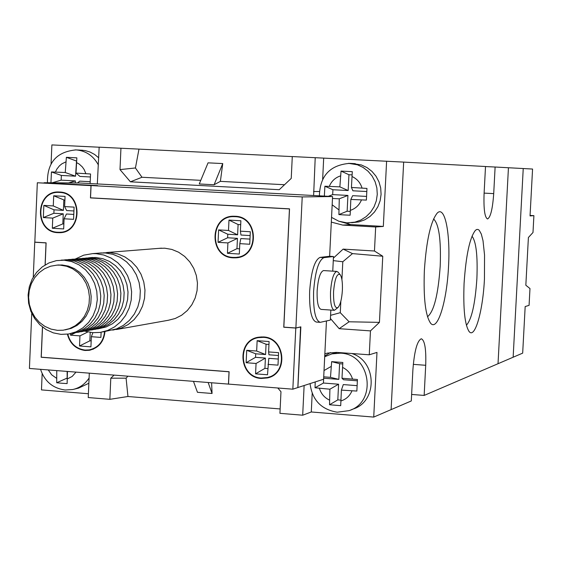 <?xml version="1.0" encoding="UTF-8"?>
<svg xmlns="http://www.w3.org/2000/svg" width="562" height="562" viewBox="0 0 562 562"><rect width="100%" height="100%" fill="white"/><g stroke="black" fill="none" stroke-linecap="round" stroke-linejoin="round"><path stroke-width="0.84" d="M56.86 265.131L62.108 264.983L68.438 266.114L74.43 268.636L79.825 272.451L84.377 277.375L87.883 283.206L90.187 289.669L91.185 296.483L90.833 303.347L89.14 309.95L86.19 315.999L82.115 321.218L77.099 325.384L71.367 328.313L65.178 329.88M57.528 330.351L63.218 330.196L69.442 328.665L75.21 325.756L80.261 321.605L84.377 316.378L87.356 310.322L89.077 303.698L89.449 296.813L88.466 289.964L86.169 283.466L82.656 277.607L78.09 272.654L72.681 268.819L66.667 266.283L60.317 265.145L57.092 265.116L50.608 266.205L44.517 268.762L39.115 272.675L34.64 277.747L31.31 283.754L29.266 290.406L28.606 297.396L29.364 304.407L31.5 311.109L34.914 317.193L39.452 322.37L44.911 326.41L51.03 329.114L57.528 330.351M94.823 329.423L102.186 327.639L108.529 324.407L114.086 319.813L118.596 314.06L121.87 307.393L123.745 300.115L124.139 292.549L123.043 285.032L120.493 277.902L116.615 271.481L111.578 266.051L105.607 261.857L98.975 259.075L91.971 257.839L85.656 258.07M97.676 328.953L106.148 326.951L112.47 323.74L117.999 319.167L122.495 313.441L125.748 306.803L127.616 299.56L128.017 292.029L126.921 284.555L124.385 277.459L120.521 271.074L115.505 265.671L109.562 261.499L102.958 258.731L95.99 257.494L90.131 257.677M84.813 331.166L92.709 332.669L100.029 332.437L107.567 330.505L114.536 326.922L120.633 321.843L125.579 315.493L129.155 308.145L131.199 300.136L131.62 291.804L130.391 283.543L127.574 275.703L123.289 268.65L117.739 262.686L111.164 258.084L103.865 255.036L96.158 253.673L92.632 253.631L83.759 255.148L75.533 258.913M102.607 331.973L116.496 328.918L123.401 325.377L129.436 320.354L134.332 314.074L137.873 306.81L139.903 298.886L140.317 290.652L139.102 282.482L136.313 274.734L132.077 267.758L126.576 261.864L120.071 257.305L112.843 254.298L105.22 252.949L98.968 253.132M112.723 330.112L121.287 328.067L128.15 324.548L134.156 319.553L139.025 313.315L142.551 306.093L144.56 298.211L144.975 290.034L143.767 281.906L140.999 274.207L136.784 267.273L131.318 261.421L124.848 256.89L117.655 253.898L110.075 252.563L102.797 252.886M158.927 248.362L164.757 248.2L171.874 249.437L178.611 252.219L184.673 256.427L189.794 261.878L193.735 268.334L196.335 275.499L197.459 283.058L197.065 290.68L195.169 298.015L191.86 304.745L187.287 310.561L181.652 315.219L175.211 318.506L168.249 320.284L116.404 329.515M59.551 192.028L59.172 192.007C35.167 190.244 33.797 232.197 57.816 232.661L59.151 232.689C82.684 233.37 83.106 192.281 59.551 192.028M61.658 192.267L60.977 192.408M62.206 232.127L62.895 232.225M263.311 336.94L258.443 337.214C236.089 340.291 238.724 377.762 261.337 378.451L267.512 377.924C288.973 373.604 285.271 337.432 263.311 336.94M260.178 336.975L258.766 337.565M67.398 334.193C69.962 343.74 75.842 349.164 85.038 350.477L89.253 350.302C98.638 348.061 103.886 341.808 104.982 331.552M235.127 216.265L234.15 216.237C209.331 215.098 208.369 257.305 233.181 257.825L235.457 257.832C259.574 257.515 259.272 216.553 235.127 216.265M235.836 216.321L234.368 216.644M237.297 257.22L238.794 257.333M57.83 232.254L59.136 232.282C82.2 232.963 82.621 192.682 59.537 192.436L59.151 192.415C35.631 190.694 34.296 231.804 57.83 232.254M261.358 378.036L267.393 377.524C288.439 373.301 284.822 337.839 263.297 337.355L258.513 337.629C236.609 340.656 239.208 377.362 261.358 378.036M67.777 334.144C70.299 343.48 76.06 348.791 85.059 350.077L89.175 349.901C98.343 347.723 103.485 341.633 104.595 331.622M233.195 257.41L235.415 257.417C259.061 257.122 258.773 216.967 235.106 216.679L234.136 216.651C209.823 215.548 208.888 256.904 233.195 257.41M332.76 271.151L333.477 256.511L323.951 257.642C318.591 260.206 315.142 271.488 313.603 291.502C313.167 310.35 315.373 320.628 320.235 322.335L330.351 320.094L330.842 310.055M323.951 257.642L320.045 257.396C314.65 259.96 311.186 271.242 309.648 291.235C309.219 310.076 311.446 320.354 316.336 322.061L319.968 322.321M338.043 307.491C340.354 304.709 341.801 298.949 342.384 290.224C342.658 282.257 341.893 277.031 340.08 274.544C336.877 273.188 334.699 278.949 333.547 291.811C333.385 303.712 334.889 308.938 338.043 307.491L334.404 310.301C331.545 309.262 330.259 303.087 330.533 291.769C331.489 279.462 333.582 272.675 336.807 271.411L338.282 272.352M334.25 310.294L321.12 309.395C318.197 308.348 316.87 302.18 317.137 290.884C318.099 278.604 320.221 271.825 323.515 270.568L323.67 270.575M91.451 330.006L98.392 328.384L104.834 325.215L110.496 320.663L115.112 314.91L118.477 308.215L120.437 300.888L120.893 293.259L119.832 285.665L117.303 278.45L113.419 271.952L108.354 266.451L102.347 262.194L95.659 259.377L88.592 258.12L82.242 258.358M88.051 330.597L95.013 328.967L101.49 325.791L107.166 321.218L111.803 315.437L115.182 308.721L117.149 301.365L117.613 293.701L116.545 286.072L114.009 278.829L110.11 272.296L105.024 266.774L98.989 262.503L92.273 259.672L85.185 258.408L78.806 258.653M84.623 331.194L91.613 329.557L98.111 326.367L103.815 321.773L108.466 315.977L111.859 309.226L113.833 301.843L114.297 294.144L113.229 286.487L110.686 279.209L106.766 272.647L101.666 267.105L95.603 262.812L88.866 259.967L81.75 258.703L75.336 258.942M81.16 331.791L88.185 330.147L94.704 326.951L100.429 322.342L105.101 316.518L108.508 309.739L110.489 302.321L110.96 294.593L109.885 286.901L107.328 279.595L103.401 273.006L98.28 267.435L92.196 263.121L85.431 260.269L78.287 258.998L71.838 259.237M77.675 332.395L84.721 330.744L91.269 327.541L97.022 322.911L101.708 317.059L105.129 310.259L107.117 302.806L107.588 295.043L106.513 287.315L103.949 279.981L100.001 273.364L94.859 267.765L88.754 263.438L81.961 260.571L74.795 259.293L68.311 259.539M74.156 332.999L81.237 331.348L87.805 328.131L93.58 323.48L98.287 317.614L101.722 310.779L103.717 303.297L104.195 295.5L103.113 287.737L100.535 280.368L96.573 273.722L91.416 268.102L85.284 263.754L78.469 260.873L71.269 259.588L64.756 259.834M70.608 333.617L77.718 331.959L84.314 328.728L90.11 324.063L94.838 318.169L98.287 311.306L100.289 303.789L100.767 295.956L99.685 288.166L97.1 280.761L93.123 274.087L87.939 268.439L81.785 264.07L74.943 261.182L67.714 259.89L61.174 260.136M60.949 334.362L68.69 334.004L76.137 331.798L82.916 327.857L88.677 322.377L93.137 315.619L96.067 307.934L97.303 299.708L96.79 291.355L94.549 283.304L90.7 275.963L85.438 269.704L79.031 264.843L71.81 261.618L64.131 260.192L56.39 260.627L48.978 262.904L42.255 266.894L36.558 272.394L32.175 279.131L29.308 286.775L28.1 294.931L28.613 303.199L30.819 311.179L34.612 318.471L39.804 324.71L46.14 329.592L53.306 332.866L60.949 334.362M240.698 224.667L238.098 224.512L228.987 220.086L240.88 220.768L240.388 231.172L240.986 235.028L250.146 235.569M238.098 224.512L237.614 234.825L228.502 230.469L228.987 220.086M239.56 248.826L236.967 248.664L237.452 238.358L227.631 237.775L227.793 234.242L237.614 234.825M227.631 237.775L218.049 242.334L227.919 242.932L227.434 253.307L239.314 254.038L239.805 243.648L240.817 238.562L249.978 239.103M90.215 332.395L89.85 340.825L79.523 345.995L79.959 335.865L70.482 335.163L70.552 333.631M91.177 340.923L89.85 340.825M268.959 344.45L266.065 344.239L257.143 340.663L269.1 341.534L268.601 351.924L268.966 354.791L278.457 355.5M266.065 344.239L265.58 354.538L256.651 351.032L257.143 340.663M267.807 368.581L264.92 368.363L265.412 358.071L255.534 357.327L255.703 353.8L265.58 354.538M255.534 357.327L246.128 362.722L256.061 363.481L255.57 373.842L267.512 374.77L268.798 358.324L278.281 359.034M64.89 200.339L53.706 195.78L65.059 196.405L64.623 206.577L66.611 210.546L73.938 210.968M63.829 200.276L63.394 210.364L53.271 205.938L53.706 195.78M63.878 223.957L62.818 223.894L63.246 213.813L53.875 213.272L54.015 209.823L63.394 210.364M53.875 213.272L43.33 217.564L52.758 218.112L52.322 228.256L63.661 228.938L64.096 218.78L66.464 214.003L73.791 214.424M227.793 234.242L218.625 229.893L228.502 230.469M218.049 242.334L218.625 229.893M237.452 238.358L227.919 242.932M236.967 248.664L227.434 253.307M239.805 243.648L249.739 244.245L250.329 231.755L240.388 231.172M75.146 332.873L70.482 335.163M87.841 331.966L79.959 335.865M92.885 332.683L91.36 336.708L90.918 346.852L79.523 345.995M91.36 336.708L100.893 337.411L101.118 332.268M255.703 353.8L246.718 350.295L256.651 351.032M246.128 362.722L246.718 350.295M265.412 358.071L256.061 363.481M264.92 368.363L255.57 373.842M268.004 364.387L277.993 365.145L278.59 352.669L268.601 351.924M54.015 209.823L43.843 205.397L53.271 205.938M43.33 217.564L43.843 205.397M63.246 213.813L52.758 218.112M62.818 223.894L52.322 228.256M64.096 218.78L73.573 219.335L74.1 207.118L64.623 206.577M45.093 264.941L46.028 242.917L34.746 242.215L33.277 277.108M228.671 384.113L29.421 368.454L31.746 313.343M228.446 384.176L229.029 371.791L41.174 357.256L42.459 327.035M44.124 182.812L97.549 185.593L91.065 185.565L90.531 197.817L289.528 208.853L283.838 327.14L295.879 327.99L302.223 196.925L332.571 196.531L329.634 256.279L333.477 256.511M91.065 185.565L302.223 196.925M44.124 182.727L79.516 182.987L332.571 196.531M326.459 320.979L323.6 379.231L297.628 387.618M320.045 257.396L329.634 256.279M35.406 242.18L34.746 242.215M297.902 387.639L300.853 326.859L295.879 327.99M95.905 185.586L37.331 182.762L91.058 185.643M90.981 185.643L90.454 197.901L289.444 208.931L283.754 327.217L295.795 328.067L292.837 389.185L297.832 387.548L300.579 326.922M92.042 349.332L92.8 349.332M269.079 377.025L270.589 376.856M292.837 389.185L228.53 384.099L229.106 371.714L41.251 357.179L42.529 327.091M45.171 264.899L46.105 242.84L34.823 242.138L37.331 182.762M90.454 197.901L91.683 197.887M295.795 328.067L300.768 326.936M523.236 168.537L508.441 167.743L498.023 363.719L508.441 167.743L495.115 167.026L493.71 193.616C492.614 208.923 490.563 217.375 487.549 218.962C484.725 217.501 483.573 209.092 484.079 193.728L485.512 166.507L403.664 162.095L391.11 409.621L411.3 400.952L412.88 370.007C414.327 351.194 417.13 340.776 421.303 338.767C424.774 340.277 426.242 349.121 425.708 365.286L424.155 395.43L513.141 357.228L523.236 168.537L532.565 169.043L530.043 215.92L533.9 215.646L532.994 232.492L528.399 237.508L525.835 285.229L529.98 288.559L529.074 305.349L525.175 306.557L522.674 353.133L513.141 357.228L523.236 168.537M533.9 215.646L530.071 215.436M464.086 283.255C466.01 255.176 469.79 237.529 475.445 230.301L476.738 229.472L477.995 229.451L479.189 230.223L481.318 234.066L483.018 240.726L484.542 255L484.451 278.907C482.976 310.477 475.094 338.724 469.277 331.728C464.823 325.293 463.095 309.135 464.086 283.255M466.39 325.229C471.659 319.483 475.157 303.993 476.878 278.773C477.791 255.843 476.162 241.639 472.01 236.159M424.373 270.322C426.418 240.311 430.71 221.231 437.236 213.082C444.851 205.179 450.464 233.026 448.539 266.233C446.973 300.895 437.665 331.664 430.696 323.319C425.462 315.942 423.355 298.274 424.373 270.322M427.499 316.743C433.962 311.538 438.198 294.643 440.208 266.058C441.156 239.777 438.943 224.069 433.576 218.934M411.63 394.447L424.155 395.43M312.191 393.435L311.285 411.974L373.73 417.081L391.11 409.621L403.664 162.095L323.684 158.119L322.658 179.201M485.505 166.556L495.115 167.026M332.472 198.449L339.279 198.815L338.893 214.586L344.436 214.951L350.133 215.211L350.836 199.44L366.382 200.093L366.965 188.425L351.433 187.462L352.29 171.649L341.036 171.087L339.87 186.865L324.892 186.233L324.351 196.089M315.205 381.977L315.036 387.773L329.901 389.206L329.529 404.759L340.698 405.659L341.394 390.112L356.856 391.061L357.432 379.498L341.984 378.24L342.841 362.483L331.65 361.647L330.484 377.355L323.719 376.835M90.117 183.556L90.559 173.988L75.996 173.082L76.846 157.838L66.379 157.311L65.248 172.52L51.444 171.944L50.959 182.369M56.755 370.611L56.72 382.757L61.813 383.242L67.117 383.593L67.447 371.454M98.694 157.803L94.627 154.473L90.053 152.035L85.129 150.581L80.816 150.152M74.163 389.185L78.518 388.138L88.859 383.27M350.927 409.895L353.041 409.052C377.861 401.605 376.954 361.008 351.784 353.512M351.615 222.721L358.907 221.906L364.745 219.812L370.014 216.468L374.468 212.029L377.896 206.704L380.137 200.732L381.085 194.396L380.692 188.003L378.971 181.849L376.013 176.222L371.953 171.389L366.979 167.567L361.338 164.947L352.297 163.507M99.151 147.216L51.88 144.919L51.079 163.76M42.164 373.632L41.469 389.902L88.403 393.744M330.456 352.543L324.738 355.971M373.73 417.081L376.983 352.409L369.262 354.798L370.463 330.892L379.434 322.37L382.757 256.244L352.486 253.61L343.115 249.114L333.399 258.106M337.193 352.437L333.884 353.308M338.605 221.147L350.843 224.575L383.326 226.43L386.607 161.175M292.282 156.601L99.158 147.174L97.324 183.943M323.684 158.119L292.282 156.559L291.235 178.4L279.258 189.703L130.412 181.814L141.982 177.262L200.767 180.339M311.285 411.974L302.686 415.206L279.932 413.33L280.972 391.721L277.804 387.998M127.862 376.231L126.092 378.177L127.953 396.505L280.143 408.946M127.953 396.505L109.864 399.329L88.234 397.552L89.302 373.182M383.326 226.43L375.669 226.978L374.468 251.003L382.757 256.244M220.381 181.364L222.742 163.57L214.101 184.75L220.381 181.364L284.541 184.722M214.101 184.75L199.264 183.964L208.052 162.84L222.742 163.57M138.969 149.155L135.435 167.968L141.982 177.262M114.051 375.142L110.791 378.198L109.864 399.329M304.126 385.602L302.686 415.206M369.262 354.798L336.469 352.381L327.372 353.112L324.843 353.842M330.428 318.506L339.181 328.679L370.463 330.892M374.468 251.003L343.115 249.114M331.313 222.109L342.75 225.095L375.669 226.978M315.219 157.669L313.617 195.513M120.942 148.235L120.001 169.598L130.412 181.814M126.092 378.177L110.791 378.198M379.434 322.37L349.107 321.787L339.181 328.679M349.107 321.787L340.277 312.69L330.582 315.331M352.486 253.61L342.799 261.752L341.914 279.616M340.846 301.183L340.277 312.69M342.799 261.752L333.273 260.62M135.435 167.968L120.001 169.598M208.179 382.574L212.057 393.477L211.607 382.848M212.057 393.477L197.459 392.304L193.49 381.415M352.065 174.887L348.946 174.733L348.166 190.539L332.922 189.738L324.892 186.233M348.166 190.539L339.87 186.865M348.946 174.733L341.036 171.087M366.796 191.523L352.894 190.792L351.433 187.462M350.836 199.44L352.648 195.681L366.55 196.419M332.922 189.738L332.683 194.614L347.927 195.428L347.14 211.221L350.252 211.396M347.14 211.221L338.893 214.586M347.927 195.428L339.279 198.815M332.683 194.614L328.306 196.3M342.729 363.937L339.603 363.698L338.83 379.371L323.67 378.205L323.431 383.038L338.591 384.218L337.811 399.877L329.529 404.759M338.591 384.218L329.901 389.206M323.431 383.038L315.036 387.773M338.83 379.371L330.484 377.355M339.603 363.698L331.65 361.647M357.362 380.804L343.53 379.736L341.984 378.24M341.394 390.112L343.291 384.584L357.102 385.658M337.811 399.877L340.902 400.123M67.138 371.433L67.152 378.24M66.843 378.212L56.72 382.757M90.384 176.974L79.945 176.426L75.996 173.082M77.521 182.973L79.741 181.14L90.173 181.695M76.537 160.957L75.547 176.194L61.363 175.449L61.16 180.149L75.343 180.908L75.259 182.952M75.343 180.908L68.62 182.903M61.16 180.149L52.189 182.783M61.363 175.449L51.444 171.944M75.547 176.194L65.248 172.52M76.207 160.936L66.379 157.311M413.288 364.366L425.708 365.286M484.107 193.117L493.71 193.616M348.426 163.324L357.39 164.778L363.066 167.413L368.075 171.255L372.163 176.131L375.142 181.793L376.87 187.996L377.271 194.438L376.322 200.817L374.06 206.83L370.611 212.197L366.122 216.672L360.818 220.037L354.938 222.145L346.923 222.854M362.033 188.017C360.347 182.615 356.996 178.779 351.974 176.51M350.295 210.378C355.514 208.657 359.223 205.2 361.436 200.009M324.703 356.737L331.91 353.877L340.481 353.168C370.513 353.842 377.713 402.062 349.051 410.639L337.242 412.206C321.19 409.515 312.142 399.996 310.084 383.656M352.529 379.055C350.85 373.653 347.513 369.761 342.518 367.386M340.86 400.952C346.044 399.371 349.74 396.034 351.931 390.941M75.111 149.885L76.839 149.97C86.358 151.073 93.538 156.074 98.378 164.982M85.853 173.602L84.174 169.569L82.319 166.914L79.186 164.055L76.453 162.523M89.091 378.036C85.059 384.141 79.621 387.97 72.758 389.522L65.185 390.014M67.124 379.041L72.161 376.456L76.003 372.135M319.427 388.384C321.085 393.758 324.4 397.643 329.367 400.032M331.018 366.515L324.028 370.555M340.41 175.927C335.205 177.669 331.517 181.133 329.325 186.31M319.321 191.502L313.568 191.523M350.843 224.575L342.75 225.095M332.163 204.786L338.738 209.738M48.248 369.937L51.676 374.826L56.432 378.184M65.698 161.975L61.961 163.767L59.509 165.748L56.86 169.092L55.441 172.014M60.366 232.218L63.562 232.057M268.776 377.116L271.945 376.182M90.306 349.676L93.496 349.051M237.038 257.248L240.234 256.925M336.807 271.411L323.515 270.568M340.08 274.544L338.036 272.05M234.136 216.651L237.326 216.518M258.513 337.629L261.695 336.891M59.151 192.415L62.34 192.408M237.108 257.663L235.457 257.832M90.405 350.07L89.253 350.302M268.917 377.509L267.512 377.924M60.408 232.626L59.151 232.689M106.604 252.521L161.505 248.158M92.632 253.631L101.729 252.907M88.606 257.803L92.639 257.466M58.898 264.955L57.092 265.116M430.183 322.7L430.696 323.319M468.891 331.271L469.277 331.728M355.289 163.647L349.831 163.352C330.091 164.947 319.947 175.766 319.399 195.822M348.77 222.896L346.873 222.854M82.6 150.237L75.933 149.906C56.516 151.775 47.025 162.72 47.468 182.748M331.91 353.877L336.02 352.69M40.562 369.332C44.595 381.366 52.758 388.258 65.044 390.007M331.545 217.382L338.788 221.21L346.796 222.847"/></g></svg>
